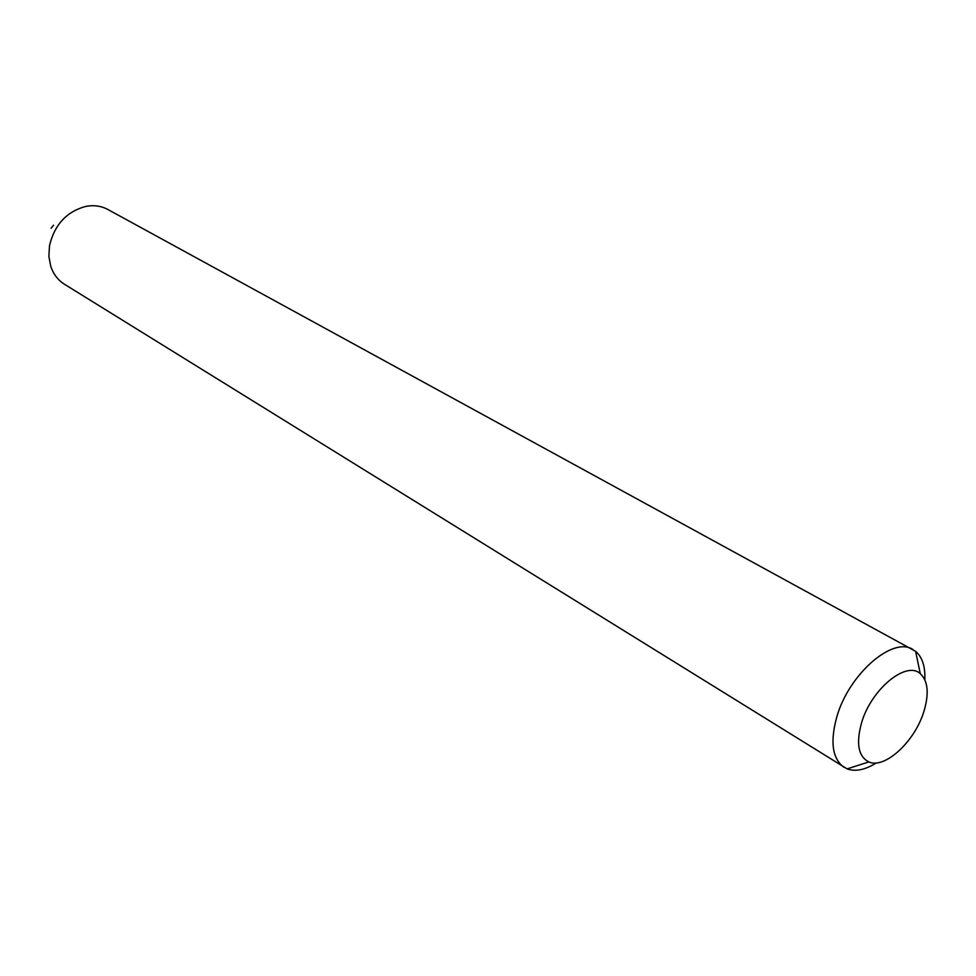 <?xml version="1.0" encoding="UTF-8"?>
<svg xmlns="http://www.w3.org/2000/svg" width="976" height="976" viewBox="0 0 976 976"><rect width="100%" height="100%" fill="white"/><g stroke="black" fill="none" stroke-linecap="round" stroke-linejoin="round"><path stroke-width="1.46" d="M51.106 228.25L53.497 225.236M876.314 762.927C865.163 769.893 855.427 771.882 847.119 768.893L64.404 284.211C57.987 280.149 53.448 274.232 50.789 266.472L48.885 256.42L49.495 245.732C54.497 224.736 66.588 211.633 85.778 206.412C93.842 204.887 101.223 205.924 107.921 209.511L915.61 651.334C922.308 657.08 925.37 666.535 924.821 679.674M923.857 711.602C929.25 693.607 928.054 680.955 920.258 673.647C906.277 660.447 871.275 689.202 861.613 722.63C855.879 743.395 858.282 756.485 868.823 761.927C884.793 769.356 914.817 741.54 923.857 711.602M844.106 767.392C832.284 758.791 829.893 741.797 836.944 716.421C849.108 673.977 892.686 636.218 912.816 649.443M920.258 673.647L915.61 651.334M868.823 761.927L847.119 768.893"/></g></svg>
